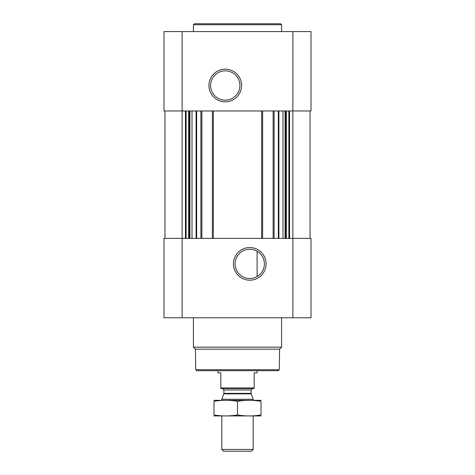 <?xml version="1.0" encoding="UTF-8"?>
<svg xmlns="http://www.w3.org/2000/svg" width="475" height="475" viewBox="0 0 475 475"><rect width="100%" height="100%" fill="white"/><g stroke="black" fill="none" stroke-linecap="round" stroke-linejoin="round"><path stroke-width="0.71" d="M249.749 249.209A14.654 14.654 0 0 1 262.438 271.189A14.654 14.654 0 0 1 237.061 271.189A14.654 14.654 0 0 1 249.749 249.209M257.1 276.539L257.1 251.186L257.1 276.539M182.127 31.588L182.127 110.978L311.006 110.978L311.006 31.588L163.994 31.588L163.994 110.978L182.127 110.978L182.127 238.385L163.994 238.385L163.994 317.769L182.127 317.769L182.127 238.385L311.006 238.385L311.006 317.769L182.127 317.769M164.973 110.978L164.973 238.385M249.749 247.534A16.328 16.328 0 0 1 263.892 272.027A16.328 16.328 0 0 1 235.606 272.027A16.328 16.328 0 0 1 249.749 247.534M310.027 110.978L310.027 238.385M273.125 110.978L273.125 238.385M262.639 110.978L262.639 238.385M212.361 110.978L212.361 238.385M201.875 110.978L201.875 238.385M225.251 69.166A16.328 16.328 0 0 1 239.394 93.658A16.328 16.328 0 0 1 211.108 93.658A16.328 16.328 0 0 1 225.251 69.166M279.247 369.71L195.753 369.71L196.733 370.69L278.267 370.69L279.247 369.71L279.609 349.161L281.604 347.166L281.604 317.769M195.753 369.71L195.391 349.161L279.609 349.161M195.391 349.161L193.396 347.166L281.604 347.166M193.396 347.166L193.396 317.769M193.396 31.588L193.396 24.73L281.604 24.73L281.604 31.588M193.396 24.73L194.376 23.75L280.624 23.75L281.604 24.73M225.251 70.84A14.654 14.654 0 0 1 237.939 92.821A14.654 14.654 0 0 1 212.562 92.821A14.654 14.654 0 0 1 225.251 70.84M254.161 387.974L220.839 387.974L220.839 388.526L254.161 388.526L254.161 372.845L257.1 372.845L257.1 370.69M220.839 387.974L220.839 372.845L217.9 372.845L217.9 370.69M253.181 449.445L221.819 449.445L223.624 451.25L251.376 451.25L253.181 449.445L253.181 415.969M221.819 400.288L221.819 399.279L253.181 399.279L253.181 400.288M221.819 449.445L221.819 415.969M222.407 388.526L223.879 389.999L223.879 393.365L221.819 399.279M213.982 415.94L261.018 415.94M261.018 414.966C261.018 416.248 261.018 416.248 261.018 414.966C253.181 416.248 245.338 416.248 237.5 414.966C229.662 416.248 221.819 416.248 213.982 414.966C213.982 416.248 213.982 416.248 213.982 414.966L213.982 401.286C213.982 400.003 213.982 400.003 213.982 401.286C221.819 400.003 229.662 400.003 237.5 401.286C245.338 400.003 253.181 400.003 261.018 401.286C261.018 400.003 261.018 400.003 261.018 401.286L261.018 414.966M237.5 414.966L237.5 401.286M213.982 400.312L261.018 400.312M196.662 110.978L196.662 238.385M200.895 110.978L200.895 238.385M213.34 110.978L213.34 238.385M261.66 110.978L261.66 238.385M274.105 110.978L274.105 238.385M278.338 110.978L278.338 238.385M289.56 110.978L289.56 238.385M292.873 31.588L292.873 317.769M185.44 110.978L185.44 238.385M288.877 110.978L288.877 238.385M286.336 110.978L286.336 238.385M285.653 110.978L285.653 238.385M285.077 110.978L285.077 238.385M282.993 110.978L282.993 238.385M278.89 110.978L278.89 238.385M196.11 110.978L196.11 238.385M192.007 110.978L192.007 238.385M189.923 110.978L189.923 238.385M189.347 110.978L189.347 238.385M188.664 110.978L188.664 238.385M186.123 110.978L186.123 238.385M223.79 393.864L251.21 393.864L253.181 399.279M223.879 393.365L251.121 393.365L251.21 393.864M223.879 389.999L251.121 389.999L252.593 388.526M251.121 393.365L251.121 389.999"/></g></svg>
